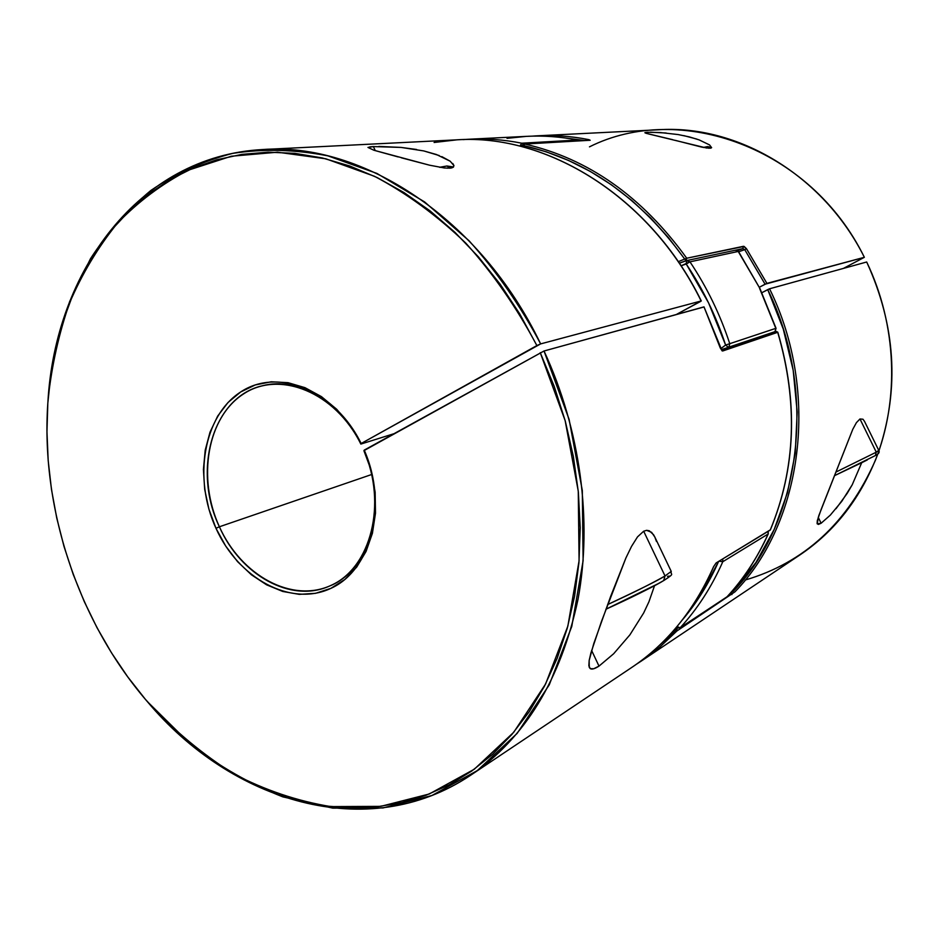 <?xml version="1.0" encoding="UTF-8"?>
<svg xmlns="http://www.w3.org/2000/svg" width="939" height="939" viewBox="0 0 939 939"><rect width="100%" height="100%" fill="white"/><g stroke="black" fill="none" stroke-linecap="round" stroke-linejoin="round"><path stroke-width="1.41" d="M523.481 144.43L521.767 143.209L519.842 146.097L521.767 143.209L577.649 140.04C560.29 136.66 543.141 135.439 526.192 136.378C543.153 135.439 560.301 136.671 577.649 140.04L521.767 143.209L523.481 144.43M520.147 146.179L523.152 144.876L520.147 146.179M738.5 251.488L759.874 288.402L738.218 251.452L689.965 261.84C706.832 287.041 720.096 314.319 729.756 343.686L775.814 328.345L759.628 288.414L776.037 328.274L729.756 343.686C720.096 314.319 706.832 287.041 689.965 261.84L738.218 251.452L735.319 250.232L738.488 251.476C738.406 250.666 737.35 250.255 735.319 250.232L686.925 260.526L689.965 261.84L686.585 260.619L686.233 264L681.045 265.819L689.965 261.84L686.233 264L686.644 260.608L679.32 263.225M463.185 139.606L468.291 139.265C485.874 138.291 503.691 139.606 521.767 143.209C503.703 139.618 485.886 138.303 468.315 139.265L526.192 136.378L507.025 138.35M768.325 531.509L768.09 534.033C757.327 557.93 743.618 578.87 726.962 596.864L680.188 627.733L676.996 626.618L680.188 627.733C697.466 608.918 711.668 586.91 722.795 561.722L719.415 561.24L722.795 561.722L722.76 559.21L722.795 561.722C711.668 586.91 697.466 608.918 680.188 627.733L726.962 596.864C743.618 578.87 757.327 557.93 768.09 534.033L722.795 561.722L768.09 534.033L768.067 531.662L768.278 533.411M682.653 619.599L700.071 596.019L718.429 561.839C708.851 583.436 696.926 602.674 682.653 619.587M720.729 348.721L725.612 345.047L708.616 302.968L686.233 264C702.924 288.954 716.058 315.974 725.612 345.047L729.756 343.686L728.957 347.09L729.756 343.686L725.612 345.047L728.382 347.277L725.612 345.047L720.729 348.709M775.039 331.561L775.814 328.345L775.039 331.561M775.121 331.526L776.037 328.274L759.874 288.402L738.488 251.488M579.046 140.873L577.649 140.04L579.046 140.873M523.011 145.921L520.535 146.273L523.011 145.921M578.06 140.157L579.304 140.85M768.29 533.822C757.515 557.743 743.782 578.717 727.079 596.758L727.162 596.641M676.409 627.299L676.503 628.179L680.188 627.733L676.984 628.074M676.397 627.334L676.561 628.203M658.216 583.659L605.901 609.235C637.628 594.504 656.889 584.938 663.685 580.56L665.023 575.971L643.673 531.216L637.511 536.885L631.524 546.404L625.926 557.942L601.488 621.383L590.901 652.969L589.152 660.516L589.269 667.418L590.314 668.674C592.004 669.613 594.892 668.768 599 666.115L613.66 653.744L629.893 634.858L643.638 613.026L648.919 601.829L654.553 585.643L648.919 601.829L643.638 613.026L629.893 634.858L613.66 653.744L599 666.115L591.617 650.457L599 666.115L593.718 668.756L590.314 668.674L588.859 665.857L589.152 660.516L593.741 643.684L610.702 596.253L625.926 557.942L631.524 546.404L637.511 536.885L643.673 531.216L646.607 530.335L651.596 532.307L654.847 537.085L656.467 541.451M423.747 150.921L436.459 154.524L450.18 161.203L453.96 165.628L453.173 167.306L449.945 168.175L444.44 167.987L429.557 165.194L373.933 150.252L367.959 147.435L373.37 146.578L401.082 147.423L423.747 150.921L439.241 155.557M375.295 150.651L373.37 146.578L375.295 150.651M721.387 349.801L722.607 350.728L777.609 332.077L775.849 331.279L777.703 332.312L722.103 350.893L703.992 306.877L544.033 350.998C580.548 429.898 592.591 521.204 577.99 599.481C560.783 679.707 524.936 738.336 470.462 775.356C367.525 844.267 231.147 801.941 147.188 701.433L190.429 744.146C219.468 766.541 250.267 784.112 282.839 796.871L332.735 808.139L383.042 807.927L431.917 795.509L477.329 770.59L517.154 733.382L549.28 684.789L571.781 626.419L583.119 560.653L582.309 490.498L569.104 419.393L544.033 350.998L364.238 450.11C388.323 504.842 371.41 570.161 330.915 588.342C290.738 607.322 238.447 578.459 215.982 528.305L219.397 526.779C241.3 575.654 292.287 603.707 331.42 585.197C370.846 567.449 387.302 503.914 363.909 450.673L371.339 470.768L375.142 492.118L375.494 513.246L372.407 533.317L366.046 551.486L356.714 567.074L344.836 579.504L330.915 588.342L315.527 593.331L299.283 594.364L282.78 591.476L266.629 584.844L251.382 574.774L237.567 561.651L225.642 545.982L215.982 528.305L208.928 509.231L204.69 489.419L203.423 469.512L205.207 450.215L210.007 432.186L217.684 416.071L228.024 402.479L240.689 391.962L255.267 384.943L271.242 381.786L288.038 382.678L304.987 387.666L321.431 396.622L336.702 409.263L350.13 425.097L361.163 443.501L536.873 345.564L519.701 313.849L500.147 284.188L478.479 256.934L455.028 232.414L430.085 210.888L403.993 192.554L377.114 177.553L349.754 166.003L322.265 157.94L294.952 153.35L268.096 152.188L241.98 154.36L216.862 159.736L192.941 168.163L170.428 179.455L149.477 193.434L130.251 209.878L112.833 228.564L97.351 249.269L83.876 271.77L72.444 295.832L63.101 321.232L55.882 347.735L50.788 375.142L47.819 403.218L46.962 431.752L48.182 460.556L51.469 489.407L56.763 518.117L64.016 546.498L73.195 574.351L84.228 601.5L97.034 627.745L111.553 652.91L127.681 676.808L145.334 699.262L164.407 720.096L184.795 739.134L206.357 756.188L228.952 771.095L252.438 783.701L276.653 793.831L301.407 801.331L326.514 806.085L351.749 807.939L376.903 806.812L401.739 802.599L425.989 795.251L449.394 784.746L471.695 771.072L492.623 754.275L511.884 734.451L529.232 711.727L544.409 686.28L557.156 658.333L567.285 628.179L574.598 596.112L578.94 562.52L580.22 527.777L578.377 492.341L573.389 456.647L565.301 421.165L554.21 386.352L540.254 352.677L565.137 420.566L578.26 491.12L579.081 560.759L567.872 626.043L545.594 683.991L513.75 732.256L474.277 769.229L429.229 794.007L380.741 806.366L330.81 806.601C297.405 801.108 265.033 790.192 233.694 773.865C203.364 754.827 175.393 731.669 149.759 704.391C78.36 623.437 39.438 506.309 48.159 398.664C51.798 365.377 58.911 333.509 69.509 303.097C82.069 273.836 97.949 247.321 117.14 223.552C138.127 201.697 161.895 183.891 188.457 170.135L231.311 156.226L277.545 152.212L325.798 158.785L374.473 176.286C406.61 193.258 437.058 215.547 465.814 243.131C493.045 273.46 516.732 307.605 536.873 345.564L540.641 343.897L701.128 300.973C650.199 196.627 546.639 133.279 456.037 139.876L262.462 149.547C362.008 141.93 480.439 218.048 540.641 343.897C520.347 305.644 496.473 271.254 469.019 240.713L424.616 201.932L376.938 173.433L327.875 155.851C295.069 149.477 263.331 148.655 232.649 153.386C203.035 161.074 175.769 173.422 150.874 190.453C127.61 209.784 107.48 232.532 90.484 258.706L69.721 301.407C59.051 332.03 51.891 364.097 48.229 397.608L47.912 401.869C55.237 271.336 139.042 156.085 262.462 149.547M704.086 306.947L544.033 350.998L363.909 450.673C388.37 504.642 370.295 570.431 329.296 586.147C290.644 603.448 240.431 574.868 219.397 526.779L371.715 474.488L219.397 526.779C192.061 470.099 212.813 396.528 262.674 385.706C297.029 376.527 340.012 401.117 360.846 444.077L393.758 433.771L360.846 444.077C335.282 392.103 279.517 369.907 243.53 393.946C207.167 417.28 197.002 478.151 219.397 526.779L215.982 528.305C193.023 478.409 203.387 415.942 240.689 391.962C277.592 367.243 334.906 390.037 361.163 443.501L540.641 343.897L701.128 300.973L676.326 314.506L700.471 301.501M770.226 530.077C795.732 468.467 798.22 402.549 777.703 332.312C798.22 402.549 795.732 468.467 770.226 530.077L716.117 562.954L770.226 530.077M630.175 668.486C666.115 644.893 693.921 610.937 713.605 566.628L713.722 566.487C694.297 610.28 666.866 644.001 631.442 667.652C666.796 644.06 694.179 610.385 713.605 566.628L716.117 562.954L770.344 529.819M452.798 163.503L453.96 165.628L453.173 167.306L449.945 168.175L444.44 167.987L429.557 165.194L401.34 157.799M441.835 156.625L450.18 161.203M378.828 146.425L401.082 147.423L416.552 149.477M369.649 146.907L373.37 146.578M663.685 580.56L665.023 575.971L671.232 571.405L665.023 575.971C658.415 580.196 639.271 589.739 607.615 604.587C632.698 593.037 651.842 583.495 665.023 575.971L643.673 531.216L646.607 530.335L649.26 530.758L653.556 534.725L654.882 537.143M720.471 348.029L703.992 306.877L720.319 348.087L722.701 350.986L777.821 332.265L722.701 350.986L720.319 348.087M775.461 331.49L721.281 349.684M770.332 529.972C795.826 468.35 798.326 402.455 777.821 332.265L777.703 332.3M434.1 142.482L457.082 139.817C547.437 133.725 650.398 197.049 701.128 300.973L701.21 301.055M398.136 156.93L373.933 150.252L367.959 147.435M867.331 459.91L861.697 462.739L852.213 484.806L841.743 501.367L830.322 515.112L821.12 523.246L818.233 517.319L821.12 523.246L818.35 524.455L817.106 523.551L817.306 520.617L821.109 509.56L852.776 429.311L856.415 422.656L859.971 418.97L862.976 419.228L864.49 421.341M672.653 139.676L646.149 133.315L644.87 132.751L647.112 132.27L647.84 133.772L647.112 132.27L660.399 132.552L678.134 134.559L689.32 136.894L699.074 139.864L709.555 144.911L711.609 147.646L706.68 148.033L648.673 133.972L645.222 132.481M683.885 135.639L696.808 139.078M523.974 147.165L523.762 145.639L546.24 151.813L568.494 160.428L590.302 171.438L611.442 184.795L631.677 200.394L650.797 218.13L668.603 237.837L686.022 260.737L679.261 263.143L686.022 260.737L686.726 258.225L678.263 261.676L686.726 258.225L744.099 246.417L746.458 248.659L766.917 283.378L864.361 257.309C823.21 174.666 736.857 124.312 658.227 129.782L536.862 135.838C553.987 134.899 571.311 136.167 588.847 139.641L590.173 140.263L524.76 144.043C588.248 158.562 642.229 196.615 686.726 258.225C642.229 196.615 588.248 158.562 524.76 144.043L590.173 140.263L588.847 139.641C570.525 136.014 552.449 134.793 534.596 135.979M878.939 450.837C899.668 388.194 895.583 325.246 866.685 261.993L769.557 288.789C820.428 392.138 802.634 522.424 734.932 591.852L676.913 630.973L676.373 628.531L675.188 630.257L677.089 629.318L659.988 644.788L675.188 630.257L676.373 628.531L675.704 628.144M640.668 661.479L659.471 647.394L676.913 630.973L659.601 647.276L640.961 661.279L799.605 555.137C835.123 531.298 861.192 497.564 877.836 453.924M699.074 139.864L709.555 144.911L711.609 147.646L710.072 148.233L701.914 147.165L675.247 140.345M650.469 132.211L666.221 133.021M830.322 515.112L821.12 523.246L817.2 523.845L818.726 515.863L852.776 429.311L856.415 422.656L859.971 418.97L862.976 419.228L864.514 421.376M875.113 455.697L834.689 475.58L861.697 462.739L852.213 484.806L847.236 493.304L835.992 508.75M674.331 629.752L676.913 630.973L734.932 591.852C802.634 522.424 820.428 392.138 769.557 288.789L767.738 289.611C818.327 392.455 800.674 522.072 733.347 591.183L732.479 590.701M745.226 580.02C804.265 562.696 847.624 522.859 875.312 460.497C899.632 399.885 896.862 324.753 866.685 261.993L769.557 288.789L761.928 292.675L767.738 289.611L783.279 329.073L793.185 370.271L797.188 412.045L795.227 453.232L787.457 492.705L774.206 529.42L755.965 562.496L732.326 591.77M562.355 137.599L584.915 140.533M523.762 145.639L524.76 144.043L523.762 145.639C586.91 160.111 640.621 198.012 684.871 259.328L686.679 260.596L686.022 260.737L686.726 258.225L743.488 246.3L742.808 248.647L744.744 249.657L746.458 248.659L743.488 246.3L742.808 248.647L737.432 250.525L742.808 248.647L735.589 250.185L742.808 248.647L744.744 249.657L738.676 251.758L744.744 249.657L765.085 284.2L759.311 287.264L766.917 283.378L746.458 248.659L744.744 249.657L765.085 284.2L864.361 257.309L843.386 268.425L864.361 257.309C810.345 147.059 679.543 101.576 589.469 146.848M733.347 591.183L730.624 592.826L731.422 592.309L731.915 594.587L731.199 592.18M676.373 628.531L676.913 630.973L675.188 630.257M588.847 139.641L588.178 140.345M523.164 146.954L523.211 145.827M452.046 167.823L449.945 168.175L446.964 165.98L449.804 167.87L447.128 168.198M667.465 576.358L669.319 576.088L669.319 576.71L667.429 578.213M440.027 167.365L446.964 165.98M448.642 166.449L450.544 167.083M876.275 452.175L836.062 472.012L876.275 452.175L859.971 418.97L876.275 452.175L878.751 450.356L876.275 452.175L875.383 455.556L876.275 452.175M711.163 147.998L710.072 148.233L707.666 146.601L709.954 147.998L708.382 148.221M703.511 147.493L707.666 146.601L711.633 147.587M577.814 140.052C561.076 136.789 544.514 135.533 528.141 136.272M679.754 628.097L727.068 596.758M631.442 667.652L470.462 775.356M149.77 704.391L150.463 705.201M48.159 398.664L48.229 397.608M775.849 331.279L777.821 332.265M701.292 300.961C650.398 196.685 546.827 133.279 456.037 139.876M636.489 664.178L640.961 661.279M532.507 136.12L536.862 135.838M589.892 140.24L524.443 144.019L523 145.815M605.901 609.247C630.914 597.873 650.281 588.26 663.99 580.408C675.81 572.696 670.164 575.396 671.244 571.44M439.605 167.283L446.917 165.992L453.549 166.978M654.694 536.744L671.232 571.405M834.689 475.58L875.359 455.568C878.763 453.913 879.89 452.175 878.751 450.368L864.42 421.177M703.288 147.446L707.63 146.601"/></g></svg>
